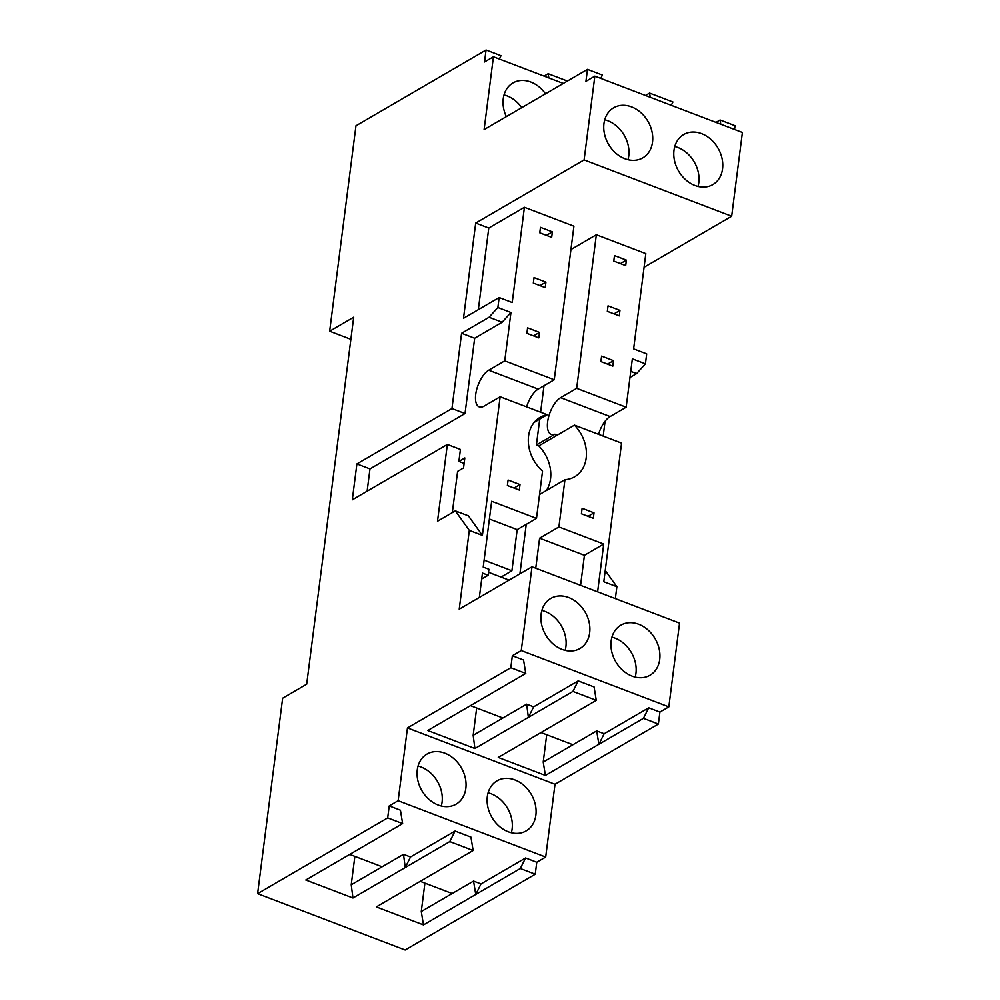 <?xml version="1.0" encoding="UTF-8"?>
<svg xmlns="http://www.w3.org/2000/svg" width="1000" height="1000" viewBox="0 0 1000 1000"><rect width="100%" height="100%" fill="white"/><g stroke="black" fill="none" stroke-linecap="round" stroke-linejoin="round"><path stroke-width="1.5" d="M534.263 422.325L547.263 414.75L500.15 396.775L484.113 406.112A20.05 8.863 110.9 0 1 479.263 406.9A20.05 8.863 110.9 0 1 476.625 389.75A20.05 8.863 110.9 0 1 488.713 370.213L538.212 389.113A20.05 8.863 110.9 0 0 526.613 406.875M538.212 389.113L554.25 379.762L573.925 226.188L524.425 207.288L512.225 302.525L499.15 297.538L497.875 307.512L510.95 312.5L504.75 360.863L488.713 370.213M452.325 512.612L457.612 471.388L463.55 467.925L464.825 457.95L458.888 461.413L460.425 449.45L447.35 444.45L437.512 521.237L455.325 510.863L468.4 515.85L482.388 535.388L500.15 396.775M367.125 491.188L369.975 468.913L465.025 413.537L474.663 338.25L502.15 322.238L510.95 312.5M554.25 379.762L504.75 360.863M547.263 414.75A34.375 27.05 59.8 0 0 543.975 415.588A34.375 27.05 59.8 0 0 540.075 417.362A34.375 27.05 59.8 0 0 542.537 471.138L536.487 518.387L517.188 529.625L511.912 570.763L501.062 577.087M519.913 573.825L526.25 524.35M539.725 419.137L536.413 444.988L538.8 445.9A34.375 27.05 -120.2 0 1 546.375 490.513M544.012 385.725L540.612 412.212M629.963 377.463L636.625 373.587L645.425 363.837L646.7 353.875L633.625 348.875L645.825 253.637L596.337 234.75L570.925 249.55M478.325 309.662L488.775 228.05L475.7 223.062L584.113 159.913L731.675 216.238L644.087 267.262M488.775 228.05L524.425 207.288M458.888 461.413L464.125 463.413M455.325 510.863L469.312 530.4L482.388 535.388M497.875 307.512L489.075 317.25L502.15 322.238M489.075 317.25L461.587 333.263L474.663 338.25M461.587 333.263L451.95 408.55L465.025 413.537M451.95 408.55L356.9 463.925L369.975 468.913M356.9 463.925L352.3 499.825L447.35 444.45M535.75 568.225L539.6 538.188L558.9 526.938L564.95 479.688L539.55 494.487M564.95 479.688A34.375 27.05 59.8 0 0 574.675 476.775A34.375 27.05 59.8 0 0 577.212 428.288A34.375 27.05 59.8 0 0 574.45 425.138L558.413 434.475A2.85 1.225 7.3 0 1 554.5 434.45L536.413 444.988M538.8 445.9L558.413 434.475L554.525 434.263A20.05 8.863 110.9 0 1 551.163 434.35A20.05 8.863 110.9 0 1 548.538 417.2A20.05 8.863 110.9 0 1 560.625 397.663L576.663 388.325L596.337 234.75M511.912 570.763L484.113 560.15M615.35 598.612L616.875 586.725L605.237 570.487M731.675 216.238L742.4 132.475L594.85 76.137L585.938 81.325L587.475 69.362L484.113 129.575L493.438 56.775L484.525 61.962L486.062 50L355.962 125.787L329.65 331.213L353.7 317.2L306.688 684.188L282.638 698.213L257.6 893.662L405.15 950L535.25 874.212L536.775 862.25L545.688 857.062L555.013 784.262L658.375 724.05L659.912 712.075L668.825 706.888L679.55 623.125L532 566.788L459.225 609.175L469.312 530.4M734.55 129.475L735.025 125.7L720.088 119.987L715.975 122.387M603.188 436.1L605.087 421.238M584.113 159.913L594.85 76.137M624.925 158.75A28.963 22.8 59.8 0 0 642.825 157.85A28.963 22.8 59.8 0 0 651.988 131.625A28.963 22.8 59.8 0 0 631.562 106.888A28.963 22.8 59.8 0 0 613.663 107.788A28.963 22.8 59.8 0 0 604.5 134.012A28.963 22.8 59.8 0 0 624.925 158.75M694.963 185.487A28.963 22.8 59.8 0 0 712.862 184.587A28.963 22.8 59.8 0 0 722.025 158.375A28.963 22.8 59.8 0 0 701.6 133.637A28.963 22.8 59.8 0 0 683.7 134.525A28.963 22.8 59.8 0 0 674.538 160.75A28.963 22.8 59.8 0 0 694.963 185.487M475.7 223.062L463.5 318.3L499.15 297.538M257.6 893.662L387.688 817.887L389.225 805.913L398.137 800.725L407.463 727.925L510.825 667.712L512.35 655.75L521.263 650.562L532 566.788M481.7 579.012L488.162 575.25L482.463 573.075L479.338 597.463M488.162 575.25L488.925 569.263L483.225 567.087L491.662 501.262L536.487 518.387M517.188 529.625L489.387 519.012M580.575 585.337L584.425 555.3L539.6 538.188M488.537 572.3L509.075 580.138M597.612 591.838L603.725 544.05L584.425 555.3M603.725 544.05L558.9 526.938M616.875 586.725L603.8 581.737L621.562 443.113L574.45 425.138M598.525 434.325A20.05 8.863 110.9 0 1 610.112 416.562L626.163 407.212L576.663 388.325M626.163 407.212L632.35 358.85L645.425 363.837M636.625 373.587L630.75 371.337M668.825 706.888L521.263 650.562M562.062 649.4A28.963 22.8 59.8 0 0 579.975 648.5A28.963 22.8 59.8 0 0 589.125 622.275A28.963 22.8 59.8 0 0 568.713 597.537A28.963 22.8 59.8 0 0 550.812 598.438A28.963 22.8 59.8 0 0 541.65 624.663A28.963 22.8 59.8 0 0 562.062 649.4M632.112 676.137A28.963 22.8 59.8 0 0 650.013 675.238A28.963 22.8 59.8 0 0 659.175 649.013A28.963 22.8 59.8 0 0 638.75 624.275A28.963 22.8 59.8 0 0 620.85 625.175A28.963 22.8 59.8 0 0 611.688 651.4A28.963 22.8 59.8 0 0 632.112 676.137M659.912 712.075L648.7 707.8L604.15 733.75L596.675 730.9L572.913 744.75L540.975 732.55M510.825 667.712L525.763 673.425L523.562 660.025L512.35 655.75M658.375 724.05L643.438 718.337L545.413 775.438L498.263 757.438L596.275 700.337L594.075 686.95L578.2 680.888L533.638 706.838L526.638 704.163L502.875 718L470.462 705.638M643.438 718.337L648.7 707.8M555.013 784.262L407.463 727.925M596.275 700.337L572.925 691.425L528.375 717.375L526.638 704.163M525.763 673.425L427.75 730.512L474.913 748.525L528.375 717.375L533.638 706.838M545.688 857.062L398.137 800.725M438.225 805.05A28.963 22.8 59.8 0 0 456.138 804.15A28.963 22.8 59.8 0 0 465.3 777.938A28.963 22.8 59.8 0 0 444.875 753.2A28.963 22.8 59.8 0 0 426.975 754.087A28.963 22.8 59.8 0 0 417.812 780.312A28.963 22.8 59.8 0 0 438.225 805.05M508.275 831.787A28.963 22.8 59.8 0 0 526.175 830.888A28.963 22.8 59.8 0 0 535.337 804.675A28.963 22.8 59.8 0 0 514.913 779.938A28.963 22.8 59.8 0 0 497.013 780.837A28.963 22.8 59.8 0 0 487.85 807.05A28.963 22.8 59.8 0 0 508.275 831.787M536.775 862.25L525.575 857.975L481.012 883.925L473.55 881.075L452.163 893.525L420.225 881.338M387.688 817.887L402.638 823.587L400.425 810.2L389.225 805.913M535.25 874.212L520.3 868.512L423.475 924.912L376.312 906.912L473.137 850.512L470.938 837.113L455.062 831.05L410.513 857L403.5 854.338L382.125 866.787L349.712 854.412M520.3 868.512L525.575 857.975M473.137 850.512L449.787 841.587L352.962 898L305.8 880L402.638 823.587M329.65 331.213L350.875 339.325M567.4 81.05L548.162 73.713L544.05 76.1M499.338 59.025L501 55.7L486.062 50M563.3 83.45L493.438 56.775M545.5 93.812A28.963 22.8 59.8 0 0 530.85 82.037A28.963 22.8 59.8 0 0 512.95 82.938A28.963 22.8 59.8 0 0 506.35 116.625M671.263 105.312L672.925 101.988L649.575 93.075L645.475 95.463M600.75 78.388L602.413 75.062L587.475 69.362M720.775 124.213L720.088 119.987M627.987 159.713A28.963 22.8 59.8 0 0 607.8 120.738A28.963 22.8 59.8 0 0 604.725 119.775M698.037 186.45A28.963 22.8 59.8 0 0 677.837 147.475A28.963 22.8 59.8 0 0 674.775 146.512M565.138 650.35A28.963 22.8 59.8 0 0 544.95 611.388A28.963 22.8 59.8 0 0 541.875 610.425M635.175 677.1A28.963 22.8 59.8 0 0 614.987 638.125A28.963 22.8 59.8 0 0 611.925 637.163M545.413 775.438L543.212 762.05L572.913 744.75M604.15 733.75L598.888 744.3L596.675 730.9M474.913 748.525L473.175 735.312L502.875 718M572.925 691.425L578.2 680.888M441.3 806.012A28.963 22.8 59.8 0 0 421.112 767.038A28.963 22.8 59.8 0 0 418.038 766.075M511.35 832.75A28.963 22.8 59.8 0 0 491.15 793.775A28.963 22.8 59.8 0 0 488.088 792.812M423.475 924.912L421.275 911.525L452.163 893.525M481.012 883.925L475.75 894.463L473.55 881.075M352.962 898L351.225 884.788L382.125 866.787M410.513 857L405.238 867.55L403.5 854.338M449.787 841.587L455.062 831.05M548.862 77.938L548.162 73.713M521.737 107.65A28.963 22.8 59.8 0 0 507.088 95.887A28.963 22.8 59.8 0 0 504.012 94.925M650.275 97.3L649.575 93.075M508.1 480.037L520 484.575L519.3 490.062L507.388 485.513L508.1 480.037M626.388 260.125L625.688 265.613L613.775 261.075L614.475 255.588L626.388 260.125L620.425 263.6M619.95 310.387L619.25 315.875L607.337 311.325L608.038 305.85L619.95 310.387L613.987 313.863M613.513 360.65L612.812 366.138L600.9 361.587L601.6 356.112L613.513 360.65L607.537 364.125M582.112 508.288L594.012 512.837L593.312 518.312L581.4 513.775L582.112 508.288M539.5 332.4L538.8 337.887L526.888 333.338L527.587 327.85L539.5 332.4L533.538 335.875M534.025 277.587L545.938 282.137L545.237 287.625L533.325 283.075L534.025 277.587M551.675 237.362L539.763 232.812L540.462 227.325L552.375 231.875L551.675 237.362M545.938 282.137L539.975 285.613M552.375 231.875L546.413 235.35M520 484.575L514.038 488.05M594.012 512.837L588.05 516.312M351.225 884.788L354.862 856.388M421.275 911.525L424.913 883.125M473.175 735.312L476.675 708M543.212 762.05L546.712 734.737M560.625 397.663L610.112 416.562"/></g></svg>
